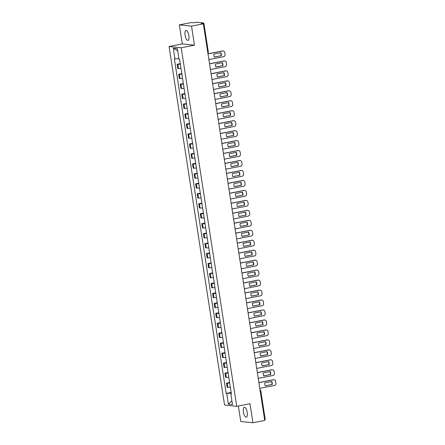 <?xml version="1.0" encoding="UTF-8"?>
<svg xmlns="http://www.w3.org/2000/svg" width="445" height="445" viewBox="0 0 445 445"><rect width="100%" height="100%" fill="white"/><g stroke="black" fill="none" stroke-linecap="round" stroke-linejoin="round"><path stroke-width="0.67" d="M247.203 412.42A5.067 1.836 -101.1 0 0 244.333 407.253A5.067 1.836 -101.1 0 0 243.415 412.026A5.067 1.836 -101.1 0 0 246.285 417.199A5.067 1.836 -101.1 0 0 247.203 412.42M188.875 35.611A5.067 1.836 -101.1 0 0 185.999 30.444A5.067 1.836 -101.1 0 0 185.081 35.222A5.067 1.836 -101.1 0 0 187.951 40.389A5.067 1.836 -101.1 0 0 188.875 35.611M238.364 405.996L240.762 421.493L252.921 422.75L264.747 420.43L203.348 23.824L191.522 26.144L179.363 24.892L182.311 43.922L169.061 46.519L224.564 405.061L236.723 406.318L181.215 47.776L194.471 45.179L191.522 26.144M179.363 24.892L191.194 22.573L193.341 22.795L196.862 22.25L203.838 22.995L208.316 51.926L207.732 52.132M252.921 422.75L249.973 403.721L236.723 406.318M265.142 419.563L264.647 419.802M203.126 23.802L203.037 23.246L201.196 23.602L203.348 23.824M203.037 23.246L203.838 22.995M180.342 64.158A2.987 0.306 171.2 0 1 177.855 64.347L177.116 64.269L177.766 68.486L178.506 68.563A2.987 0.306 -8.8 0 0 180.993 68.374M180.264 63.652L177.116 64.269M181.883 74.12A2.987 0.306 171.2 0 1 179.396 74.309L178.656 74.237L179.307 78.448L180.053 78.526A2.987 0.306 -8.8 0 0 182.539 78.337M181.805 73.62L178.656 74.237M183.429 84.083A2.987 0.306 171.2 0 1 180.943 84.272L180.197 84.2L180.854 88.41L181.593 88.488A2.987 0.306 -8.8 0 0 184.08 88.299M183.351 83.582L180.197 84.2M184.97 94.045A2.987 0.306 171.2 0 1 182.483 94.24L181.744 94.162L182.394 98.378L183.134 98.451A2.987 0.306 -8.8 0 0 185.621 98.262M184.892 93.545L181.744 94.162M186.511 104.013A2.987 0.306 171.2 0 1 184.024 104.202L183.284 104.124L183.935 108.341L184.681 108.413A2.987 0.306 -8.8 0 0 187.167 108.224M186.433 103.507L183.284 104.124M188.057 113.976A2.987 0.306 171.2 0 1 185.565 114.165L184.825 114.087L185.476 118.303L186.221 118.381A2.987 0.306 -8.8 0 0 188.708 118.186M187.974 113.469L184.825 114.087M189.598 123.938A2.987 0.306 171.2 0 1 187.111 124.127L186.366 124.049L187.022 128.266L187.762 128.344A2.987 0.306 -8.8 0 0 190.249 128.154M189.52 123.432L186.366 124.049M191.139 133.9A2.987 0.306 171.2 0 1 188.652 134.09L187.912 134.012L188.563 138.228L189.303 138.306A2.987 0.306 -8.8 0 0 191.789 138.117M191.061 133.394L187.912 134.012M192.679 143.863A2.987 0.306 171.2 0 1 190.193 144.052L189.453 143.974L190.104 148.191L190.849 148.268A2.987 0.306 -8.8 0 0 193.336 148.079M192.602 143.357L189.453 143.974M194.226 153.825A2.987 0.306 171.2 0 1 191.739 154.014L190.994 153.937L191.65 158.153L192.39 158.231A2.987 0.306 -8.8 0 0 194.877 158.042M194.148 153.319L190.994 153.937M195.767 163.788A2.987 0.306 171.2 0 1 193.28 163.977L192.54 163.905L193.191 168.115L193.931 168.193A2.987 0.306 -8.8 0 0 196.417 168.004M195.689 163.282L192.54 163.905M197.307 173.75A2.987 0.306 171.2 0 1 194.821 173.939L194.081 173.867L194.732 178.078L195.472 178.156A2.987 0.306 -8.8 0 0 197.958 177.967M197.23 173.25L194.081 173.867M198.848 183.713A2.987 0.306 171.2 0 1 196.362 183.902L195.622 183.83L196.273 188.04L197.018 188.118A2.987 0.306 -8.8 0 0 199.505 187.929M198.77 183.212L195.622 183.83M200.395 193.681A2.987 0.306 171.2 0 1 197.908 193.87L197.163 193.792L197.819 198.008L198.559 198.081A2.987 0.306 -8.8 0 0 201.045 197.892M200.317 193.174L197.163 193.792M201.935 203.643A2.987 0.306 171.2 0 1 199.449 203.832L198.709 203.754L199.36 207.971L200.1 208.043A2.987 0.306 -8.8 0 0 202.586 207.854M201.858 203.137L198.709 203.754M203.476 213.606A2.987 0.306 171.2 0 1 200.99 213.795L200.25 213.717L200.901 217.933L201.646 218.011A2.987 0.306 -8.8 0 0 204.133 217.822M203.398 213.099L200.25 213.717M205.023 223.568A2.987 0.306 171.2 0 1 202.536 223.757L201.791 223.679L202.447 227.896L203.187 227.974A2.987 0.306 -8.8 0 0 205.673 227.784M204.945 223.062L201.791 223.679M206.563 233.53A2.987 0.306 171.2 0 1 204.077 233.72L203.337 233.642L203.988 237.858L204.728 237.936A2.987 0.306 -8.8 0 0 207.214 237.747M206.486 233.024L203.337 233.642M208.104 243.493A2.987 0.306 171.2 0 1 205.618 243.682L204.878 243.604L205.529 247.821L206.269 247.898A2.987 0.306 -8.8 0 0 208.755 247.709M208.026 242.987L204.878 243.604M209.645 253.455A2.987 0.306 171.2 0 1 207.159 253.644L206.419 253.567L207.07 257.783L207.815 257.861A2.987 0.306 -8.8 0 0 210.301 257.672M209.567 252.949L206.419 253.567M211.191 263.418A2.987 0.306 171.2 0 1 208.705 263.607L207.96 263.535L208.616 267.745L209.356 267.823A2.987 0.306 -8.8 0 0 211.842 267.634M211.114 262.917L207.96 263.535M212.732 273.38A2.987 0.306 171.2 0 1 210.246 273.569L209.506 273.497L210.157 277.708L210.897 277.786A2.987 0.306 -8.8 0 0 213.383 277.597M212.654 272.88L209.506 273.497M214.273 283.343A2.987 0.306 171.2 0 1 211.787 283.537L211.047 283.459L211.698 287.676L212.443 287.748A2.987 0.306 -8.8 0 0 214.929 287.559M214.195 282.842L211.047 283.459M215.819 293.311A2.987 0.306 171.2 0 1 213.327 293.5L212.588 293.422L213.238 297.638L213.984 297.711A2.987 0.306 -8.8 0 0 216.47 297.521M215.736 292.804L212.588 293.422M217.36 303.273A2.987 0.306 171.2 0 1 214.874 303.462L214.128 303.384L214.785 307.601L215.525 307.679A2.987 0.306 -8.8 0 0 218.011 307.484M217.282 302.767L214.128 303.384M218.901 313.236A2.987 0.306 171.2 0 1 216.415 313.425L215.675 313.347L216.326 317.563L217.065 317.641A2.987 0.306 -8.8 0 0 219.552 317.452M218.823 312.729L215.675 313.347M220.442 323.198A2.987 0.306 171.2 0 1 217.955 323.387L217.216 323.309L217.866 327.526L218.612 327.603A2.987 0.306 -8.8 0 0 221.098 327.414M220.364 322.692L217.216 323.309M221.988 333.16A2.987 0.306 171.2 0 1 219.502 333.349L218.756 333.272L219.413 337.488L220.153 337.566A2.987 0.306 -8.8 0 0 222.639 337.377M221.91 332.654L218.756 333.272M223.529 343.123A2.987 0.306 171.2 0 1 221.043 343.312L220.303 343.234L220.954 347.45L221.693 347.528A2.987 0.306 -8.8 0 0 224.18 347.339M223.451 342.617L220.303 343.234M225.07 353.085A2.987 0.306 171.2 0 1 222.583 353.274L221.844 353.202L222.494 357.413L223.234 357.491A2.987 0.306 -8.8 0 0 225.721 357.302M224.992 352.579L221.844 353.202M226.611 363.048A2.987 0.306 171.2 0 1 224.124 363.237L223.384 363.165L224.035 367.375L224.781 367.453A2.987 0.306 -8.8 0 0 227.267 367.264M226.533 362.547L223.384 363.165M228.157 373.01A2.987 0.306 171.2 0 1 225.671 373.199L224.925 373.127L225.582 377.343L226.321 377.416A2.987 0.306 -8.8 0 0 228.808 377.226M228.079 372.51L224.925 373.127M229.698 382.978A2.987 0.306 171.2 0 1 227.211 383.167L226.472 383.089L227.122 387.306L227.862 387.378A2.987 0.306 -8.8 0 0 230.349 387.189M229.62 382.472L226.472 383.089M178.907 58.512L174.952 58.946L173.294 48.216L177.377 48.639L179.04 59.363L179.608 59.424L231.4 393.953L230.827 393.892L232.485 404.622L228.402 404.199L226.739 393.469L231.178 392.985L231.289 393.708M174.952 58.946L174.384 58.885L226.171 393.413L226.739 393.469M169.061 46.519L181.215 47.776M182.311 43.922L194.471 45.179M231.161 392.434L226.171 393.413M231.356 393.68L230.827 393.892M173.294 48.216L177.711 50.797M231.889 400.756L228.402 404.199M214.362 57.016L220.976 55.72A4.061 3.76 -84.1 0 0 220.559 52.805M207.987 53.789L222.361 50.975A1.947 1.808 -84.1 0 1 222.856 50.953L223.173 50.986A1.947 1.808 95.9 0 0 222.678 51.008L222.361 50.975M221.293 55.753A4.061 3.76 -84.1 0 0 220.831 52.749L213.945 54.101A4.061 3.76 -84.1 0 0 214.412 57.105L220.976 55.72M208.883 59.569L223.557 56.693A1.947 1.808 95.9 0 0 225.042 54.424L224.758 52.571A1.947 1.808 95.9 0 0 223.173 50.986M208.004 53.884L222.678 51.008M215.903 66.978L222.522 65.682A4.061 3.76 -84.1 0 0 222.105 62.767M209.528 63.757L223.902 60.937A1.947 1.808 -84.1 0 1 224.402 60.915L224.714 60.948A1.947 1.808 95.9 0 0 224.219 60.971L223.902 60.937M222.834 65.715A4.061 3.76 -84.1 0 0 222.372 62.712L215.486 64.063A4.061 3.76 -84.1 0 0 215.953 67.067L222.522 65.682M210.424 69.531L225.098 66.655A1.947 1.808 95.9 0 0 226.588 64.386L226.299 62.534A1.947 1.808 95.9 0 0 224.714 60.948M209.545 63.846L224.219 60.971M217.449 76.941L224.063 75.644A4.061 3.76 -84.1 0 0 223.646 72.73M211.075 73.72L225.448 70.9A1.947 1.808 -84.1 0 1 225.943 70.877L226.26 70.911A1.947 1.808 95.9 0 0 225.76 70.933L225.448 70.9M224.38 75.678A4.061 3.76 -84.1 0 0 223.913 72.68L217.032 74.026A4.061 3.76 -84.1 0 0 217.494 77.029L224.063 75.644M211.965 79.494L226.644 76.618A1.947 1.808 95.9 0 0 228.129 74.354L227.84 72.502A1.947 1.808 95.9 0 0 226.26 70.911M211.086 73.809L225.76 70.933M218.99 86.909L225.604 85.607A4.061 3.76 -84.1 0 0 225.187 82.692M212.615 83.682L226.989 80.862A1.947 1.808 -84.1 0 1 227.484 80.84L227.801 80.873A1.947 1.808 95.9 0 0 227.306 80.895L226.989 80.862M225.921 85.64A4.061 3.76 -84.1 0 0 225.454 82.642L218.573 83.988A4.061 3.76 -84.1 0 0 219.04 86.992L225.604 85.607M213.511 89.456L228.185 86.58A1.947 1.808 95.9 0 0 229.67 84.316L229.386 82.464A1.947 1.808 95.9 0 0 227.801 80.873M212.627 83.771L227.306 80.895M220.531 96.871L227.145 95.569A4.061 3.76 -84.1 0 0 226.733 92.655M214.156 93.645L228.53 90.825A1.947 1.808 -84.1 0 1 229.025 90.802L229.342 90.836A1.947 1.808 95.9 0 0 228.847 90.858L228.53 90.825M227.462 95.603A4.061 3.76 -84.1 0 0 227 92.605L220.114 93.951A4.061 3.76 -84.1 0 0 220.581 96.954L227.145 95.569M215.052 99.419L229.726 96.543A1.947 1.808 95.9 0 0 231.211 94.279L230.927 92.427A1.947 1.808 95.9 0 0 229.342 90.836M214.173 93.734L228.847 90.858M222.077 106.833L228.691 105.537A4.061 3.76 -84.1 0 0 228.274 102.617M215.697 103.607L230.071 100.787A1.947 1.808 -84.1 0 1 230.571 100.765L230.888 100.798A1.947 1.808 95.9 0 0 230.388 100.82L230.071 100.787M229.008 105.565A4.061 3.76 -84.1 0 0 228.541 102.567L221.66 103.913A4.061 3.76 -84.1 0 0 222.122 106.917L228.691 105.537M216.593 109.381L231.267 106.505A1.947 1.808 95.9 0 0 232.757 104.241L232.468 102.389A1.947 1.808 95.9 0 0 230.888 100.798M215.714 103.696L230.388 100.82M223.618 116.796L230.232 115.5A4.061 3.76 -84.1 0 0 229.815 112.579M217.243 113.57L231.617 110.755A1.947 1.808 -84.1 0 1 232.112 110.727L232.429 110.761A1.947 1.808 95.9 0 0 231.934 110.783L231.617 110.755M230.549 115.533A4.061 3.76 -84.1 0 0 230.082 112.529L223.201 113.881A4.061 3.76 -84.1 0 0 223.663 116.879L230.232 115.5M218.133 119.343L232.813 116.468A1.947 1.808 95.9 0 0 234.298 114.204L234.009 112.351A1.947 1.808 95.9 0 0 232.429 110.761M217.255 113.664L231.934 110.783M225.159 126.758L231.773 125.462A4.061 3.76 -84.1 0 0 231.356 122.542M218.784 123.532L233.158 120.717A1.947 1.808 -84.1 0 1 233.653 120.695L233.97 120.723A1.947 1.808 95.9 0 0 233.475 120.745L233.158 120.717M232.09 125.496A4.061 3.76 -84.1 0 0 231.628 122.492L224.742 123.843A4.061 3.76 -84.1 0 0 225.209 126.842L231.773 125.462M219.68 129.311L234.354 126.43A1.947 1.808 95.9 0 0 235.839 124.166L235.555 122.314A1.947 1.808 95.9 0 0 233.97 120.723M218.801 123.627L233.475 120.745M226.7 136.721L233.319 135.425A4.061 3.76 -84.1 0 0 232.902 132.51M220.325 133.494L234.699 130.68A1.947 1.808 -84.1 0 1 235.199 130.658L235.511 130.685A1.947 1.808 95.9 0 0 235.016 130.713L234.699 130.68M233.631 135.458A4.061 3.76 -84.1 0 0 233.169 132.454L226.283 133.806A4.061 3.76 -84.1 0 0 226.75 136.804L233.319 135.425M221.221 139.274L235.894 136.393A1.947 1.808 95.9 0 0 237.38 134.129L237.096 132.276A1.947 1.808 95.9 0 0 235.511 130.685M220.342 133.589L235.016 130.713M228.246 146.683L234.86 145.387A4.061 3.76 -84.1 0 0 234.443 142.472M221.871 143.457L236.245 140.642A1.947 1.808 -84.1 0 1 236.74 140.62L237.057 140.653A1.947 1.808 95.9 0 0 236.556 140.676L236.245 140.642M235.177 145.42A4.061 3.76 -84.1 0 0 234.71 142.417L227.829 143.768A4.061 3.76 -84.1 0 0 228.291 146.767L234.86 145.387M222.761 149.236L237.441 146.361A1.947 1.808 95.9 0 0 238.926 144.091L238.637 142.239A1.947 1.808 95.9 0 0 237.057 140.653M221.883 143.551L236.556 140.676M229.787 156.646L236.401 155.349A4.061 3.76 -84.1 0 0 235.984 152.435M223.412 153.425L237.786 150.605A1.947 1.808 -84.1 0 1 238.281 150.582L238.598 150.616A1.947 1.808 95.9 0 0 238.103 150.638L237.786 150.605M236.718 155.383A4.061 3.76 -84.1 0 0 236.251 152.379L229.37 153.731A4.061 3.76 -84.1 0 0 229.831 156.735L236.401 155.349M224.308 159.199L238.982 156.323A1.947 1.808 95.9 0 0 240.467 154.053L240.178 152.201A1.947 1.808 95.9 0 0 238.598 150.616M223.423 153.514L238.103 150.638M231.328 166.608L237.941 165.312A4.061 3.76 -84.1 0 0 237.524 162.397M224.953 163.387L239.327 160.567A1.947 1.808 -84.1 0 1 239.822 160.545L240.139 160.578A1.947 1.808 95.9 0 0 239.644 160.601L239.327 160.567M238.259 165.345A4.061 3.76 -84.1 0 0 237.797 162.342L230.911 163.693A4.061 3.76 -84.1 0 0 231.378 166.697L237.941 165.312M225.849 169.161L240.523 166.285A1.947 1.808 95.9 0 0 242.008 164.016L241.724 162.169A1.947 1.808 95.9 0 0 240.139 160.578M224.97 163.476L239.644 160.601M232.869 176.57L239.488 175.274A4.061 3.76 -84.1 0 0 239.071 172.36M226.494 173.35L240.867 170.53A1.947 1.808 -84.1 0 1 241.368 170.507L241.68 170.541A1.947 1.808 95.9 0 0 241.184 170.563L240.867 170.53M239.805 175.308A4.061 3.76 -84.1 0 0 239.338 172.31L232.451 173.656A4.061 3.76 -84.1 0 0 232.919 176.659L239.488 175.274M227.389 179.124L242.063 176.248A1.947 1.808 95.9 0 0 243.554 173.984L243.265 172.132A1.947 1.808 95.9 0 0 241.68 170.541M226.511 173.439L241.184 170.563M234.415 186.538L241.029 185.237A4.061 3.76 -84.1 0 0 240.612 182.322M228.04 183.312L242.414 180.492A1.947 1.808 -84.1 0 1 242.909 180.47L243.226 180.503A1.947 1.808 95.9 0 0 242.725 180.525L242.414 180.492M241.346 185.27A4.061 3.76 -84.1 0 0 240.879 182.272L233.998 183.618A4.061 3.76 -84.1 0 0 234.459 186.622L241.029 185.237M228.93 189.086L243.61 186.21A1.947 1.808 95.9 0 0 245.095 183.946L244.806 182.094A1.947 1.808 95.9 0 0 243.226 180.503M228.051 183.401L242.725 180.525M235.956 196.501L242.57 195.205A4.061 3.76 -84.1 0 0 242.152 192.285M229.581 193.275L243.955 190.454A1.947 1.808 -84.1 0 1 244.45 190.432L244.767 190.466A1.947 1.808 95.9 0 0 244.272 190.488L243.955 190.454M242.887 195.233A4.061 3.76 -84.1 0 0 242.425 192.234L235.538 193.581A4.061 3.76 -84.1 0 0 236.006 196.584L242.57 195.205M230.477 199.048L245.151 196.173A1.947 1.808 95.9 0 0 246.636 193.909L246.352 192.056A1.947 1.808 95.9 0 0 244.767 190.466M229.592 193.364L244.272 190.488M237.496 206.463L244.116 205.167A4.061 3.76 -84.1 0 0 243.699 202.247M231.122 203.237L245.495 200.417A1.947 1.808 -84.1 0 1 245.99 200.395L246.308 200.428A1.947 1.808 95.9 0 0 245.812 200.45L245.495 200.417M244.427 205.201A4.061 3.76 -84.1 0 0 243.966 202.197L237.079 203.543A4.061 3.76 -84.1 0 0 237.547 206.547L244.116 205.167M232.017 209.011L246.691 206.135A1.947 1.808 95.9 0 0 248.177 203.871L247.893 202.019A1.947 1.808 95.9 0 0 246.308 200.428M231.139 203.332L245.812 200.45M239.043 216.426L245.657 215.13A4.061 3.76 -84.1 0 0 245.24 212.209M232.663 213.2L247.036 210.385A1.947 1.808 -84.1 0 1 247.537 210.357L247.854 210.39A1.947 1.808 95.9 0 0 247.353 210.413L247.036 210.385M245.974 215.163A4.061 3.76 -84.1 0 0 245.507 212.159L238.626 213.511A4.061 3.76 -84.1 0 0 239.087 216.509L245.657 215.13M233.558 218.973L248.232 216.098A1.947 1.808 95.9 0 0 249.723 213.834L249.434 211.981A1.947 1.808 95.9 0 0 247.854 210.39M232.679 213.294L247.353 210.413M240.584 226.388L247.197 225.092A4.061 3.76 -84.1 0 0 246.78 222.177M234.209 223.162L248.583 220.347A1.947 1.808 -84.1 0 1 249.078 220.325L249.395 220.353A1.947 1.808 95.9 0 0 248.9 220.381L248.583 220.347M247.515 225.126A4.061 3.76 -84.1 0 0 247.047 222.122L240.167 223.473A4.061 3.76 -84.1 0 0 240.628 226.472L247.197 225.092M235.105 228.941L249.779 226.06A1.947 1.808 95.9 0 0 251.264 223.796L250.974 221.944A1.947 1.808 95.9 0 0 249.395 220.353M234.22 223.257L248.9 220.381M242.124 236.351L248.738 235.055A4.061 3.76 -84.1 0 0 248.321 232.14M235.75 233.124L250.123 230.31A1.947 1.808 -84.1 0 1 250.618 230.288L250.936 230.321A1.947 1.808 95.9 0 0 250.44 230.343L250.123 230.31M249.055 235.088A4.061 3.76 -84.1 0 0 248.594 232.084L241.707 233.436A4.061 3.76 -84.1 0 0 242.175 236.434L248.738 235.055M236.645 238.904L251.319 236.022A1.947 1.808 95.9 0 0 252.805 233.759L252.521 231.906A1.947 1.808 95.9 0 0 250.936 230.321M235.767 233.219L250.44 230.343M243.665 246.313L250.285 245.017A4.061 3.76 -84.1 0 0 249.868 242.102M237.291 243.087L251.664 240.272A1.947 1.808 -84.1 0 1 252.165 240.25L252.476 240.283A1.947 1.808 95.9 0 0 251.981 240.306L251.664 240.272M250.596 245.05A4.061 3.76 -84.1 0 0 250.135 242.047L243.248 243.398A4.061 3.76 -84.1 0 0 243.715 246.402L250.285 245.017M238.186 248.866L252.86 245.99A1.947 1.808 95.9 0 0 254.351 243.721L254.062 241.869A1.947 1.808 95.9 0 0 252.476 240.283M237.307 243.181L251.981 240.306M245.212 256.276L251.826 254.979A4.061 3.76 -84.1 0 0 251.408 252.065M238.837 253.055L253.211 250.235A1.947 1.808 -84.1 0 1 253.706 250.212L254.023 250.246A1.947 1.808 95.9 0 0 253.522 250.268L253.211 250.235M252.143 255.013A4.061 3.76 -84.1 0 0 251.675 252.009L244.794 253.361A4.061 3.76 -84.1 0 0 245.256 256.365L251.826 254.979M239.727 258.829L254.407 255.953A1.947 1.808 95.9 0 0 255.892 253.683L255.602 251.831A1.947 1.808 95.9 0 0 254.023 250.246M238.848 253.144L253.522 250.268M246.753 266.238L253.366 264.942A4.061 3.76 -84.1 0 0 252.949 262.027M240.378 263.017L254.751 260.197A1.947 1.808 -84.1 0 1 255.246 260.175L255.564 260.208A1.947 1.808 95.9 0 0 255.068 260.23L254.751 260.197M253.683 264.975A4.061 3.76 -84.1 0 0 253.216 261.977L246.335 263.323A4.061 3.76 -84.1 0 0 246.803 266.327L253.366 264.942M241.273 268.791L255.947 265.915A1.947 1.808 95.9 0 0 257.433 263.651L257.149 261.799A1.947 1.808 95.9 0 0 255.564 260.208M240.389 263.106L255.068 260.23M248.293 276.206L254.907 274.904A4.061 3.76 -84.1 0 0 254.495 271.99M241.919 272.98L256.292 270.16A1.947 1.808 -84.1 0 1 256.787 270.137L257.104 270.171A1.947 1.808 95.9 0 0 256.609 270.193L256.292 270.16M255.224 274.938A4.061 3.76 -84.1 0 0 254.763 271.94L247.876 273.286A4.061 3.76 -84.1 0 0 248.343 276.289L254.907 274.904M242.814 278.754L257.488 275.878A1.947 1.808 95.9 0 0 258.973 273.614L258.69 271.762A1.947 1.808 95.9 0 0 257.104 270.171M241.935 273.069L256.609 270.193M249.84 286.168L256.454 284.867A4.061 3.76 -84.1 0 0 256.036 281.952M243.46 282.942L257.833 280.122A1.947 1.808 -84.1 0 1 258.334 280.1L258.651 280.133A1.947 1.808 95.9 0 0 258.15 280.155L257.833 280.122M256.771 284.9A4.061 3.76 -84.1 0 0 256.303 281.902L249.422 283.248A4.061 3.76 -84.1 0 0 249.884 286.252L256.454 284.867M244.355 288.716L259.029 285.84A1.947 1.808 95.9 0 0 260.52 283.576L260.23 281.724A1.947 1.808 95.9 0 0 258.651 280.133M243.476 283.031L258.15 280.155M251.381 296.131L257.994 294.835A4.061 3.76 -84.1 0 0 257.577 291.914M245.006 292.905L259.379 290.084A1.947 1.808 -84.1 0 1 259.874 290.062L260.192 290.096A1.947 1.808 95.9 0 0 259.696 290.118L259.379 290.084M258.311 294.863A4.061 3.76 -84.1 0 0 257.844 291.864L250.963 293.211A4.061 3.76 -84.1 0 0 251.425 296.214L257.994 294.835M245.896 298.678L260.575 295.803A1.947 1.808 95.9 0 0 262.06 293.539L261.771 291.686A1.947 1.808 95.9 0 0 260.192 290.096M245.017 292.994L259.696 290.118M252.921 306.093L259.535 304.797A4.061 3.76 -84.1 0 0 259.118 301.877M246.547 302.867L260.92 300.052A1.947 1.808 -84.1 0 1 261.415 300.025L261.732 300.058A1.947 1.808 95.9 0 0 261.237 300.08L260.92 300.052M259.852 304.831A4.061 3.76 -84.1 0 0 259.391 301.827L252.504 303.178A4.061 3.76 -84.1 0 0 252.971 306.177L259.535 304.797M247.442 308.641L262.116 305.765A1.947 1.808 95.9 0 0 263.601 303.501L263.318 301.649A1.947 1.808 95.9 0 0 261.732 300.058M246.563 302.962L261.237 300.08M254.462 316.056L261.082 314.76A4.061 3.76 -84.1 0 0 260.664 311.845M248.088 312.829L262.461 310.015A1.947 1.808 -84.1 0 1 262.962 309.993L263.273 310.02A1.947 1.808 95.9 0 0 262.778 310.043L262.461 310.015M261.393 314.793A4.061 3.76 -84.1 0 0 260.931 311.789L254.045 313.141A4.061 3.76 -84.1 0 0 254.512 316.139L261.082 314.76M248.983 318.609L263.657 315.728A1.947 1.808 95.9 0 0 265.142 313.464L264.858 311.611A1.947 1.808 95.9 0 0 263.273 310.02M248.104 312.924L262.778 310.043M256.009 326.018L262.622 324.722A4.061 3.76 -84.1 0 0 262.205 321.807M249.634 322.792L264.007 319.977A1.947 1.808 -84.1 0 1 264.502 319.955L264.82 319.983A1.947 1.808 95.9 0 0 264.319 320.011L264.007 319.977M262.939 324.755A4.061 3.76 -84.1 0 0 262.472 321.752L255.591 323.103A4.061 3.76 -84.1 0 0 256.053 326.102L262.622 324.722M250.524 328.571L265.203 325.69A1.947 1.808 95.9 0 0 266.689 323.426L266.399 321.574A1.947 1.808 95.9 0 0 264.82 319.983M249.645 322.886L264.319 320.011M257.549 335.981L264.163 334.684A4.061 3.76 -84.1 0 0 263.746 331.77M251.175 332.754L265.548 329.94A1.947 1.808 -84.1 0 1 266.043 329.917L266.36 329.951A1.947 1.808 95.9 0 0 265.865 329.973L265.548 329.94M264.48 334.718A4.061 3.76 -84.1 0 0 264.013 331.714L257.132 333.066A4.061 3.76 -84.1 0 0 257.594 336.064L264.163 334.684M252.07 338.534L266.744 335.658A1.947 1.808 95.9 0 0 268.229 333.388L267.94 331.536A1.947 1.808 95.9 0 0 266.36 329.951M251.186 332.849L265.865 329.973M259.09 345.943L265.704 344.647A4.061 3.76 -84.1 0 0 265.287 341.732M252.716 342.722L267.089 339.902A1.947 1.808 -84.1 0 1 267.584 339.88L267.901 339.913A1.947 1.808 95.9 0 0 267.406 339.935L267.089 339.902M266.021 344.68A4.061 3.76 -84.1 0 0 265.559 341.677L258.673 343.028A4.061 3.76 -84.1 0 0 259.14 346.032L265.704 344.647M253.611 348.496L268.285 345.62A1.947 1.808 95.9 0 0 269.77 343.351L269.486 341.499A1.947 1.808 95.9 0 0 267.901 339.913M252.732 342.811L267.406 339.935M260.631 355.905L267.25 354.609A4.061 3.76 -84.1 0 0 266.833 351.695M254.256 352.685L268.63 349.865A1.947 1.808 -84.1 0 1 269.13 349.842L269.442 349.876A1.947 1.808 95.9 0 0 268.947 349.898L268.63 349.865M267.567 354.643A4.061 3.76 -84.1 0 0 267.1 351.639L260.214 352.991A4.061 3.76 -84.1 0 0 260.681 355.994L267.25 354.609M255.152 358.459L269.826 355.583A1.947 1.808 95.9 0 0 271.317 353.313L271.027 351.467A1.947 1.808 95.9 0 0 269.442 349.876M254.273 352.774L268.947 349.898M262.177 365.868L268.791 364.572A4.061 3.76 -84.1 0 0 268.374 361.657M255.803 362.647L270.176 359.827A1.947 1.808 -84.1 0 1 270.671 359.805L270.988 359.838A1.947 1.808 95.9 0 0 270.488 359.86L270.176 359.827M269.108 364.605A4.061 3.76 -84.1 0 0 268.641 361.607L261.76 362.953A4.061 3.76 -84.1 0 0 262.222 365.957L268.791 364.572M256.693 368.421L271.372 365.545A1.947 1.808 95.9 0 0 272.857 363.281L272.568 361.429A1.947 1.808 95.9 0 0 270.988 359.838M255.814 362.736L270.488 359.86M263.718 375.836L270.332 374.534A4.061 3.76 -84.1 0 0 269.915 371.62M257.344 372.61L271.717 369.789A1.947 1.808 -84.1 0 1 272.212 369.767L272.529 369.801A1.947 1.808 95.9 0 0 272.034 369.823L271.717 369.789M270.649 374.568A4.061 3.76 -84.1 0 0 270.187 371.569L263.301 372.916A4.061 3.76 -84.1 0 0 263.768 375.919L270.332 374.534M258.239 378.384L272.913 375.508A1.947 1.808 95.9 0 0 274.398 373.244L274.114 371.391A1.947 1.808 95.9 0 0 272.529 369.801M257.355 372.699L272.034 369.823M265.259 385.798L271.878 384.502A4.061 3.76 -84.1 0 0 271.461 381.582M258.884 382.572L273.258 379.752A1.947 1.808 -84.1 0 1 273.753 379.73L274.07 379.763A1.947 1.808 95.9 0 0 273.575 379.785L273.258 379.752M272.19 384.53A4.061 3.76 -84.1 0 0 271.728 381.532L264.842 382.878A4.061 3.76 -84.1 0 0 265.309 385.882L271.878 384.502M259.78 388.346L274.454 385.47A1.947 1.808 95.9 0 0 275.939 383.206L275.655 381.354A1.947 1.808 95.9 0 0 274.07 379.763M258.901 382.661L273.575 379.785M226.321 377.416L225.671 373.199M224.781 367.453L224.124 363.237M223.234 357.491L222.583 353.274M221.693 347.528L221.043 343.312M220.153 337.566L219.502 333.349M218.612 327.603L217.955 323.387M217.065 317.641L216.415 313.425M215.525 307.679L214.874 303.462M213.984 297.711L213.327 293.5M212.443 287.748L211.787 283.537M210.897 277.786L210.246 273.569M209.356 267.823L208.705 263.607M207.815 257.861L207.159 253.644M206.269 247.898L205.618 243.682M204.728 237.936L204.077 233.72M203.187 227.974L202.536 223.757M201.646 218.011L200.99 213.795M200.1 208.043L199.449 203.832M198.559 198.081L197.908 193.87M197.018 188.118L196.362 183.902M195.472 178.156L194.821 173.939M193.931 168.193L193.28 163.977M192.39 158.231L191.739 154.014M190.849 148.268L190.193 144.052M189.303 138.306L188.652 134.09M187.762 128.344L187.111 124.127M186.221 118.381L185.565 114.165M184.681 108.413L184.024 104.202M183.134 98.451L182.483 94.24M181.593 88.488L180.943 84.272M180.053 78.526L179.396 74.309M178.506 68.563L177.855 64.347M227.862 387.378L227.211 383.167M260.659 390.632L260.169 390.871M208.221 51.893L208.316 51.926A1.302 1.302 0 0 1 207.882 53.105M265.237 419.602L260.759 390.666A1.302 1.302 0 0 0 259.986 389.675"/></g></svg>
